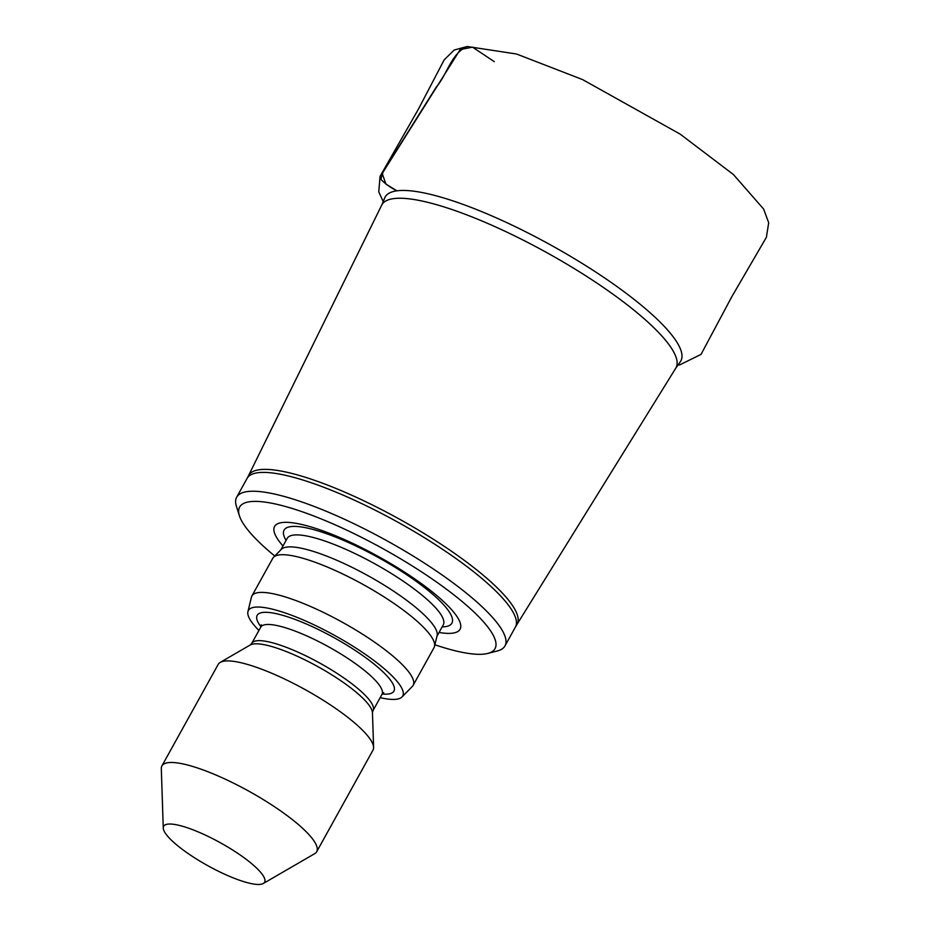 <?xml version="1.0" encoding="UTF-8"?>
<svg xmlns="http://www.w3.org/2000/svg" width="930" height="930" viewBox="0 0 930 930"><rect width="100%" height="100%" fill="white"/><g stroke="black" fill="none" stroke-linecap="round" stroke-linejoin="round"><path stroke-width="1.4" d="M274.769 556.024A145.998 33.096 29 0 1 239.405 515.743L236.429 506.327A153.38 34.759 29 0 1 236.662 497.213A153.38 34.759 29 0 1 248.636 491.435A153.38 34.759 29 0 1 408.665 553.315A153.38 34.759 29 0 1 504.955 645.932A153.38 34.759 29 0 1 497.352 650.965L487.785 653.43A145.998 33.096 29 0 1 434.891 644.781M239.405 515.743A145.998 33.096 29 0 1 251.03 501.572A145.998 33.096 29 0 1 417.593 569.311A145.998 33.096 29 0 1 487.785 653.43M282.999 545.957A106.032 24.029 29 0 1 282.871 522.462A106.032 24.029 29 0 1 417.698 580.971A106.032 24.029 29 0 1 439.076 632.47M258.924 630.447A88.222 19.995 29 0 1 247.926 611.638L251.414 597.211A92.175 20.89 29 0 1 251.891 595.979L272.781 558.291A92.175 20.89 29 0 1 273.571 557.244L281.325 549.328A89.222 20.227 29 0 1 287.533 546.991A89.222 20.227 29 0 1 378.254 581.564A89.222 20.227 29 0 1 437.1 635.678L434.496 646.443A92.175 20.89 29 0 1 434.019 647.664L413.129 685.352A92.175 20.89 29 0 1 412.339 686.41L401.958 697.012A88.222 19.995 29 0 1 380.172 697.651M273.571 557.244A92.175 20.89 29 0 1 279.977 554.826A92.175 20.89 29 0 1 373.709 590.55A92.175 20.89 29 0 1 434.496 646.443M251.891 595.979A92.175 20.89 29 0 1 259.086 592.515A92.175 20.89 29 0 1 355.26 629.691A92.175 20.89 29 0 1 413.129 685.352M247.926 611.638A88.222 19.995 29 0 1 255.273 607.139A88.222 19.995 29 0 1 349.645 644.141A88.222 19.995 29 0 1 401.958 697.012M163.262 828.06L161.309 768.668A88.49 20.053 29 0 1 161.913 765.925L218.213 664.357A88.49 20.053 29 0 1 220.212 662.393A88.49 20.053 29 0 1 225.118 661.021A88.49 20.053 29 0 1 312.352 693.699A88.49 20.053 29 0 1 373.604 747.406A88.49 20.053 29 0 1 372.988 750.15L316.7 851.717A88.49 20.053 29 0 1 314.689 853.682L263.283 883.5A57.707 13.078 29 0 1 207.785 865.679A57.707 13.078 29 0 1 163.262 828.06A57.707 13.078 29 0 1 168.167 824.096A57.707 13.078 29 0 1 231.617 849.369A57.707 13.078 29 0 1 263.283 883.5M161.913 765.925A88.49 20.053 29 0 1 168.818 762.588A88.49 20.053 29 0 1 261.144 798.289A88.49 20.053 29 0 1 316.7 851.717M494.295 61.647L472.521 47.151L460.187 49.592L382.218 173.492L385.915 184.117L396.959 190.824C391.019 187.941 385.694 184.175 380.986 179.525C382.114 173.178 384.892 167.261 389.31 161.762L436.251 87.118C447.179 74.458 451.329 53.208 467.232 46.5L454.189 50.034L444.203 59.822L418.558 108.88L380.045 176.363L378.766 191.871L383.276 201.682M398.342 190.662A169.039 38.316 29 0 1 577.472 260.528A169.039 38.316 29 0 1 680.016 362.177L675.773 368.175A168.132 38.107 -151 0 0 571.218 266.759A168.132 38.107 -151 0 0 395.018 198.462A168.132 38.107 -151 0 0 381.695 205.158L384.532 198.392A169.039 38.316 29 0 1 398.342 190.662M381.695 205.158L248.508 475.695A153.462 34.782 29 0 1 260.667 469.569A153.462 34.782 29 0 1 421.499 531.913A153.462 34.782 29 0 1 516.929 624.483L675.773 368.175M248.508 475.695L247.113 478.369A153.38 34.759 29 0 1 259.086 472.591A153.38 34.759 29 0 1 419.116 534.471A153.38 34.759 29 0 1 515.406 627.087L516.929 624.483M286.08 540.388A95.941 21.75 29 0 1 291.578 526.52A95.941 21.75 29 0 1 406.457 574.589A95.941 21.75 29 0 1 442.157 626.901M287.289 538.214L287.207 538.365A89.222 20.227 29 0 1 294.171 535.006A89.222 20.227 29 0 1 387.264 570.997A89.222 20.227 29 0 1 443.273 624.879L443.354 624.728M260.935 626.774A78.166 17.716 29 0 1 263.283 612.393A78.166 17.716 29 0 1 360.003 653.662A78.166 17.716 29 0 1 382.218 694.001M261.295 624.762L260.749 627.169A69.32 15.705 29 0 1 266.154 624.553A69.32 15.705 29 0 1 338.474 652.523A69.32 15.705 29 0 1 381.986 694.373L383.753 692.629M260.749 627.169L251.774 643.339A69.32 15.705 29 0 1 257.192 640.735A69.32 15.705 29 0 1 329.511 668.693A69.32 15.705 29 0 1 373.023 710.555L381.986 694.373M251.774 643.339L250.251 644.967A70.506 15.984 29 0 1 254.157 643.886A70.506 15.984 29 0 1 323.652 669.914A70.506 15.984 29 0 1 372.453 712.706L373.604 747.406M504.955 645.932L515.406 627.087M236.662 497.213L247.113 478.369M436.937 636.306L443.273 624.879M280.872 549.793L287.207 538.365M373.023 710.555L372.453 712.706M250.251 644.967L220.212 662.393M677.889 365.002L679.609 364.944L701.022 354.4L731.829 296.693L766.401 237.29L768.692 222.735L763.611 209.041L733.421 174.538L680.156 134.118L582.552 79.573L516.51 53.998L467.232 46.5"/></g></svg>
